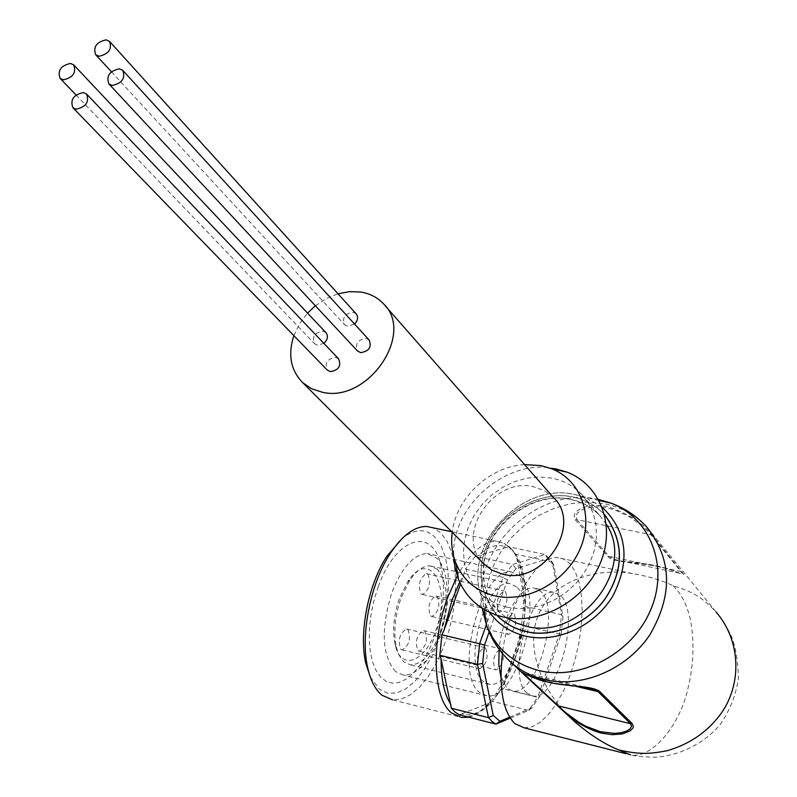 <?xml version="1.0" encoding="UTF-8"?>
<svg xmlns="http://www.w3.org/2000/svg" width="797" height="797" viewBox="0 0 797 797"><rect width="100%" height="100%" fill="white"/><g stroke="black" fill="none" stroke-linecap="round" stroke-linejoin="round"><path stroke-width="0.6" stroke-dasharray="3.98 2.99" d="M497.029 615.294C477.283 589.551 475.909 562.423 492.915 533.9C509.173 507.041 546.284 490.733 572.585 497.039C584.789 499.311 595.469 505.238 604.614 514.822M604.564 514.603C595.419 505.089 584.779 499.201 572.625 496.949C546.324 490.643 509.193 506.912 492.895 533.771C475.839 562.264 477.154 589.411 496.81 615.224M509.632 717.21L531.788 707.905L539.878 696.259L561.128 634.282L523.38 625.775L514.782 658.79L501.582 688.399L492.357 701.34L490.514 702.356C480.471 712.926 470.917 716.762 461.871 713.873L459.092 714.72M553.427 497.477L544.401 490.593L533.472 486.698C493.084 476.606 454.31 535.285 483.231 563.32M506.434 607.145L518.329 608.649L530.653 607.882L542.986 604.873L554.881 599.693L565.92 592.53L575.713 583.633L583.912 573.312L590.228 561.945L594.452 549.92L596.425 537.676L596.106 525.631L593.526 514.214L588.774 503.794L582.049 494.738C573.92 486.08 563.808 480.541 551.723 478.12L539.459 476.975L526.877 478.19L514.434 481.707L502.558 487.395L491.669 495.047L482.145 504.391L474.315 515.101L468.447 526.807L464.771 539.101L463.426 551.544L464.462 563.708L467.869 575.155L473.538 585.456L482.803 595.548L494.698 603.14L506.434 607.145M625.386 753.563L630.756 754.928C632.041 755.576 638.576 756.323 650.362 757.15C667.308 758.047 697.594 750.186 719.552 725.39C729.524 711.352 735.82 695.691 738.43 678.396C737.932 659.239 735.232 644.414 730.311 633.924C724.553 623.075 719.83 615.772 716.124 612.026L715.985 611.857C701.45 597.242 694.924 592.649 673.116 585.705C661.909 580.316 648.389 576.261 632.559 573.571C601.008 568.102 556.854 577.307 539.798 611.747C522.892 646.377 543.315 692.832 570.453 717.728M656.638 565.99L670.416 569.716L682.959 574.527L683.647 574.199L652.265 535.405C643.04 522.852 627.857 513.158 606.706 506.304L595.12 505.288L587.987 506.115L581.91 508.038L576.948 511.056L574.358 514.503L574.278 518.14L575.275 519.774L608.998 557.82L613.949 559.922L620.534 561.257L656.638 565.99M524.018 727.791L531.828 726.854L539.987 722.441L548.167 714.799L556.027 704.289L563.28 691.358L569.636 676.543L574.876 660.424L578.781 643.637L581.232 626.801L582.119 610.582L581.392 595.598L579.07 582.438L575.235 571.648L569.994 563.688L564.226 559.255L557.651 557.631C536.63 555.529 508.287 603.468 502.419 653.53M527.206 693.251C506.045 677.51 529.666 588.106 553.686 592.31L560.799 595.757C580.973 613.73 557.233 700.583 533.143 696.02L527.206 693.251M500.954 677.46L507.061 688.299L513.089 691.079C537.477 695.721 561.237 609.297 540.745 591.324L533.532 587.857C519.883 586.193 501.741 618.103 499.121 649.346M468.955 717.23C487.744 711.572 503.076 692.264 514.952 659.308C531.45 609.366 531.26 547.469 496.551 541.253L503.764 543.016L510.12 547.718C527.166 564.595 528.132 616.729 512.949 659.209C498.553 697.574 481.448 717.001 461.632 717.489L392.413 699.796L401.23 699.079L410.375 694.805L419.461 687.213L428.148 676.673L436.079 663.632L442.953 648.628L448.532 632.26L452.606 615.164L455.017 597.989L455.665 581.392L454.529 566.009L451.62 552.46L447.037 541.293L440.94 533.004L433.209 527.833M370.276 676.942L379.312 689.156L387.412 693.151L396.388 693.051L405.783 688.937L415.147 681.096L424.004 669.958L431.974 656.11L438.679 640.21L443.829 623.015L447.187 605.322L448.611 587.937L448.014 571.658L445.413 557.262L440.9 545.447L434.674 536.809C425.598 528.311 414.888 528.74 402.555 538.085M395.621 671.642C381.833 655.622 380.597 629.231 391.915 592.48C402.037 567.135 413.842 554.164 427.322 553.566L437.493 558.617L441.209 563.808L444.497 571.847C449.319 590.487 447.745 611.648 439.795 635.348L433.966 648.838L426.983 660.205C419.073 670.685 411.162 675.617 403.242 675.009L395.621 671.642M378.336 586.502L374.182 599.673L371.223 613.301L369.559 626.9L369.26 639.931L370.326 651.906L372.717 662.397L376.314 671.024L380.986 677.49L386.545 681.584L392.782 683.198L399.456 682.312L406.35 678.994L413.205 673.385L422.241 662.227L429.035 650.332L434.763 636.723C444.049 609.157 445.872 584.48 440.213 562.702C430.858 526.508 395.302 538.274 378.336 586.502M520.371 576.211C545.417 598.178 516.735 701.579 486.828 695.811L479.595 692.513C453.124 673.734 481.577 566.727 511.375 571.917L520.371 576.211M516.635 586.871L509.442 583.454C485.184 579.17 461.981 666.023 483.43 681.574L489.458 684.334C513.786 688.987 537.138 604.524 516.635 586.871M437.593 569.347L430.021 565.89C423.307 565.691 416.602 570.423 409.907 580.086L401.16 597.68C394.854 616.021 393.3 632.728 396.478 647.792L398.55 654.128L402.007 659.956L404.069 662.068L410.405 664.877C421.882 664.648 431.755 653.889 440.024 632.589C448.831 604.066 448.014 582.986 437.593 569.347M435.69 630.686C452.357 587.997 430.061 546.762 407.616 581.9L399.486 598.238C393.638 615.254 392.194 630.756 395.153 644.753C400.901 671.472 425.13 662.168 435.69 630.686M501.961 649.455C504.81 658.501 502.927 665.306 496.302 669.888L495.017 669.301C492.128 660.305 493.991 653.48 500.626 648.838L501.961 649.455M417.937 650.631L419.282 651.239C426.146 646.815 428.029 640.14 424.94 631.194L423.536 630.557C416.672 635.04 414.809 641.724 417.937 650.631M514.304 614.148C517.114 623.134 515.27 629.909 508.795 634.462L507.43 633.814C504.591 624.868 506.404 618.093 512.889 613.481L514.304 614.148M430.46 615.872L431.894 616.519C438.599 612.136 440.432 605.501 437.404 596.604L435.919 595.927C429.204 600.37 427.381 607.015 430.46 615.872M505.547 591.673C508.416 600.759 506.573 607.593 500.018 612.176L498.573 611.498C495.654 602.452 497.477 595.608 504.043 590.966L505.547 591.673M420.946 593.775L422.46 594.462C429.254 590.039 431.087 583.334 427.979 574.348L426.405 573.631C419.62 578.114 417.797 584.829 420.946 593.775M485.692 648.1C488.641 657.276 486.728 664.18 479.933 668.813L478.608 668.215C475.62 659.089 477.523 652.175 484.317 647.473L485.692 648.1M400.811 649.316L402.196 649.924C409.22 645.46 411.142 638.696 407.944 629.62L406.5 628.982C399.476 633.505 397.573 640.29 400.811 649.316M293.854 335.637L299.483 323.841L307.552 313.101M315.393 305.769L326.272 298.596L338.018 293.784M524.595 464.621C489.836 466.235 456.123 497.796 452.228 532.286M555.051 468.666C506.444 457.707 450.225 506.802 453.762 556.854M587.22 687.721C562.672 686.277 527.863 677.699 522.463 672.09L587.25 687.721M682.312 572.186L680.837 571.469C682.77 573.77 682.391 574.358 679.711 573.212L679.632 573.192C666.691 567.623 647.812 563.648 622.995 561.267L614.377 559.424L609.077 556.406L607.394 556.455M575.275 519.774L577.008 519.704L575.823 516.566L577.207 513.288L580.824 510.409L586.243 508.207L592.639 507.002L599.703 506.862L607.165 507.838L614.796 509.901L629.76 516.954L642.541 526.418L652.265 535.405M673.116 585.705C681.325 593.576 687.124 605.043 690.521 620.086C694.466 642.193 693.639 664.907 688.03 688.209C679.761 725.947 651.478 759.073 630.875 754.938M561.128 634.282L563.011 617.008L553.965 565.462L547.778 558.827L515.938 568.62L507.39 580.096L489.109 632.001M531.788 707.905L528.62 710.406L537.726 697.295L539.878 696.259M510.219 718.147L528.62 710.406L492.357 701.34M507.39 580.096L503.056 577.347L486.319 624.778M515.938 568.62L512.7 564.435L503.056 577.347L465.448 569.068L460.556 584.022M547.778 558.827L545.297 554.533L512.7 564.435L475.221 556.316L478.011 555.728C488.471 545.935 498.015 543.175 506.633 547.449L508.466 546.702L545.297 554.533L552.281 562.024L553.965 565.462M563.011 617.008L561.526 614.656L552.281 562.024L515.649 554.184L516.755 557.96C522.752 568.919 525.552 583.942 525.163 603.03L525.422 606.507L561.526 614.656L559.424 634.073L537.726 697.295L501.582 688.399M461.871 713.873L490.514 702.356M506.633 547.449L478.011 555.728M525.163 603.03L516.755 557.96M503.515 684.125L522.294 630.178M475.221 556.316L465.448 569.068M515.649 554.184L508.466 546.702M523.38 625.775L525.422 606.507M369.101 339.96L366.052 338.416C357.833 339.642 354.934 343.776 357.345 350.829M338.605 358.849L335.696 357.405C327.428 358.66 324.568 362.834 327.089 369.928M325.893 332.578L322.994 331.134C314.586 332.578 311.816 336.792 314.685 343.786L317.545 345.191L323.871 343.368M356.11 313.769L353.071 312.245C344.702 313.659 341.903 317.844 344.673 324.807L347.661 326.302L354.545 324.03M606.338 524.356L599.842 515.669C591.802 507.111 581.83 501.612 569.925 499.181C532.127 490.623 487.585 524.157 483.699 563.788M602.153 507.181L585.665 497.647L574.786 494.509C519.644 481.219 460.168 548.685 482.603 599.424L489.567 612.325M598.507 499.45L597.591 499.261C538.274 485.463 471.545 548.466 482.095 608.181M715.985 611.857L647.612 528.032C636.136 515.38 621.79 507.29 604.574 503.774L588.206 502.13L571.479 503.565L554.951 507.978L539.171 515.221L524.655 525.034L511.863 537.088L501.233 550.986L493.104 566.288L487.764 582.477L485.403 599.025L486.12 615.394L489.936 631.015L496.74 645.351L506.334 657.884M451.69 531.748L496.551 541.253C483.38 541.382 470.449 552.56 457.777 574.786M483.689 563.808C481.597 583.763 487.356 600.261 500.964 613.311L506.414 617.645M577.008 519.704L609.077 556.406L680.837 571.469L650.75 534.667L577.008 519.704M576.261 686.386L525.681 674.162M459.66 582.119L464.252 573.681M582.049 494.738L599.842 515.669C592.051 507.36 582.308 501.971 570.592 499.5C533.532 490.663 487.894 524.267 483.968 564.057C481.886 584.261 487.555 600.669 500.964 613.311L481.288 594.233M599.105 500.546L574.607 494.489C519.584 481.338 460.277 548.406 482.603 599.424L484.148 609.456M385.081 305.649L383.048 303.328M632.559 573.571L557.651 557.631M553.686 592.31L533.532 587.857M426.983 660.205L419.8 665.714M486.828 695.811L403.242 675.009M509.442 583.454L430.021 565.89M407.616 581.9L409.907 580.086M419.282 651.239L496.302 669.888M431.894 616.519L508.795 634.462M422.46 594.462L500.018 612.176M402.196 649.924L479.933 668.813M530.762 676.573L523.46 672.947M679.711 573.212L666.7 568.44C651.358 564.406 652.922 565.053 643.368 563.609L622.995 561.257M679.632 573.192L622.865 561.247M533.143 696.02L513.089 691.079M532.147 707.467L529.347 709.519M444.497 571.847L440.213 562.702M511.375 571.917L427.322 553.566M489.458 684.334L410.405 664.877M395.153 644.753L396.478 647.792M423.536 630.557L500.626 648.838M435.919 595.927L512.889 613.481M426.405 573.631L504.043 590.966M406.5 628.982L484.317 647.473M76.014 94.963L314.685 343.786M111.401 71.76L344.673 324.807"/><path stroke-width="1.2" d="M604.614 514.822C623.513 540.555 624.22 567.683 606.756 596.186C589.521 623.443 551.713 638.507 525.89 631.393C514.932 628.953 505.308 623.583 497.029 615.294M496.81 615.224C505.129 623.603 514.812 629.032 525.861 631.493C551.733 638.636 589.67 623.483 606.906 596.146C624.37 567.524 623.593 540.336 604.564 514.603M451.002 704.737C444.298 694.436 441 679.233 441.1 659.129L451.361 708.244L455.047 712.05L459.092 714.72L495.983 724.124L492.038 721.474L488.451 717.659L493.253 715.527L499.918 721.285L509.632 717.21M441.1 659.129L439.864 655.293L441.907 634.83L443.979 630.337L452.078 599.962L459.66 582.119M483.231 563.32L491.799 570.074L502.588 574.179C543.335 585.456 583.095 525.024 553.427 497.477L385.081 305.649M338.018 293.784L349.614 291.632L360.842 292.051C369.748 293.515 377.15 297.271 383.048 303.328C415.695 333.106 368.065 403.362 322.287 392.244L311.627 388.757L302.721 382.66C290.686 370.376 287.727 354.705 293.854 335.637M452.228 532.286C450.843 543.235 452.068 553.546 455.904 563.21C463.206 580.296 476.217 591.185 494.927 595.867C526.727 603.309 565.8 582.079 579.937 549.302C594.432 516.625 581.053 480.133 551.604 468.716L540.914 465.607L524.595 464.621M453.762 556.854L455.197 568.5L458.544 579.529C466.843 599.025 481.657 611.498 502.987 616.948C539.24 625.605 583.862 601.496 599.882 564.077C616.32 526.777 600.828 485.184 567.225 472.203L555.051 468.666M570.453 717.728L575.225 722.172C590.776 735.312 605.292 744.577 618.771 749.957C639.074 754.45 648.808 754.311 667.537 750.615C690.222 743.92 708.174 731.407 721.365 713.076C742.007 683.677 740.931 640.768 716.124 612.026M523.46 672.947L522.095 672.13L523.739 673.694L522.374 672.997L520.282 670.974C522.663 673.525 531.43 677.111 546.583 681.734C564.226 686.735 592.639 685.281 599.832 691.627L632.28 723.706L633.386 726.515L632.908 728.02L630.188 730.819L622.407 733.898L612.086 734.695L600.878 733.041C586.273 728.578 573.78 721.285 563.389 711.153L556.864 705.116M502.419 653.53C498.703 688.16 502.847 711.512 514.852 723.586L524.018 727.791L625.386 753.563M499.121 649.346L498.802 664.678L500.954 677.46M433.209 527.833L426.774 526.468C414.5 526.319 402.316 535.335 390.241 553.507C370.485 583.394 360.194 635.259 367.636 667.487C370.535 680.548 375.347 689.813 382.072 695.273L392.413 699.796M402.555 538.085L386.934 556.157C368.383 584.201 358.75 632.758 365.733 663.014L370.276 676.942M307.552 313.101L315.393 305.769M599.832 691.627L598.029 691.647L587.25 687.721L552.54 683.129C536.361 679.413 542.548 680.997 530.762 676.573M522.334 672.957L556.804 705.056L566.388 713.116L578.831 722.271L585.805 726.226L600.35 731.696L614.577 733.409L620.933 732.792L626.303 731.208L629.999 728.936L631.543 726.266L630.527 723.706L632.28 723.706M630.656 754.908L618.771 749.957M489.109 632.001L484.506 645.082L482.613 663.403L493.253 715.527M499.918 721.285L495.983 724.124L510.219 718.147M482.613 663.403L477.493 664.409L488.451 717.659L451.361 708.244M484.506 645.082L479.615 643.767L477.493 664.409L439.864 655.293M486.319 624.778L479.615 643.767L441.907 634.83M460.556 584.022L443.979 630.337M112.238 85.438C122.071 83.306 125.577 78.275 122.778 70.375L119.371 68.821C109.538 70.993 106.041 76.034 108.89 83.924L112.238 85.438M357.345 350.829L360.623 352.643C369.101 351.268 371.93 347.044 369.101 339.96L123.097 70.714M76.123 109.179C85.966 107.007 89.453 101.956 86.554 94.016L83.316 92.552C73.454 94.763 69.997 99.824 72.935 107.754L76.123 109.179M327.089 369.928L330.217 371.621C338.725 370.216 341.524 365.962 338.605 358.849L86.863 94.335M63.312 79.83C73.005 77.648 76.472 72.666 73.693 64.876L70.465 63.431C60.751 65.643 57.314 70.634 60.144 78.415L63.312 79.83M323.871 343.368C327.786 339.632 328.464 336.035 325.893 332.578L73.982 65.185M99.037 56.238C108.711 54.096 112.208 49.145 109.518 41.384L106.131 39.85C96.437 42.032 92.97 46.993 95.71 54.744L99.037 56.238M354.545 324.03C357.992 320.384 358.511 316.967 356.11 313.769L109.817 41.713M506.414 617.645L515.599 622.756L525.771 626.123C579.289 641.505 636.624 568.669 606.338 524.356M489.567 612.325C498.344 624.459 510.359 632.39 525.592 636.126C557.013 643.617 595.329 625.944 613.252 595.249C630.616 560.231 626.91 530.882 602.153 507.181M457.777 574.786L447.476 597.929C430.649 643.219 433.11 699.148 451.72 713.046L461.632 717.489L468.955 717.23M482.095 608.181L486.648 625.625C496.212 648.808 513.547 663.752 538.662 670.466C580.883 681.027 632.778 653.171 650.79 609.575C669.301 566.129 650.183 517.821 610.771 503.056L598.507 499.45M506.334 657.884L511.295 662.646C520.68 670.795 531.669 676.424 544.261 679.532C581.192 688.628 626.143 669.988 649.585 635.219C672.827 595.668 672.17 559.942 647.612 528.032C637.461 516.536 625.177 508.217 610.771 503.056L599.105 500.546M562.981 710.794L520.272 670.984M576.261 686.386L598.029 691.647L630.527 723.706L558.239 705.843L523.739 673.694L525.681 674.162M551.604 468.716L567.225 472.203M451.69 531.748L426.774 526.468M365.733 663.014L367.636 667.487M386.934 556.157L390.241 553.507M484.984 565.073L302.721 382.66M455.904 563.21L458.544 579.529M484.148 609.456L486.648 625.625C491.659 640.051 499.878 652.384 511.295 662.646L520.192 670.925M575.225 722.172L563.389 711.153M108.89 83.924L357.624 351.138M72.935 107.754L327.368 370.207M60.144 78.415L76.014 94.963M95.71 54.744L111.401 71.76"/></g></svg>
